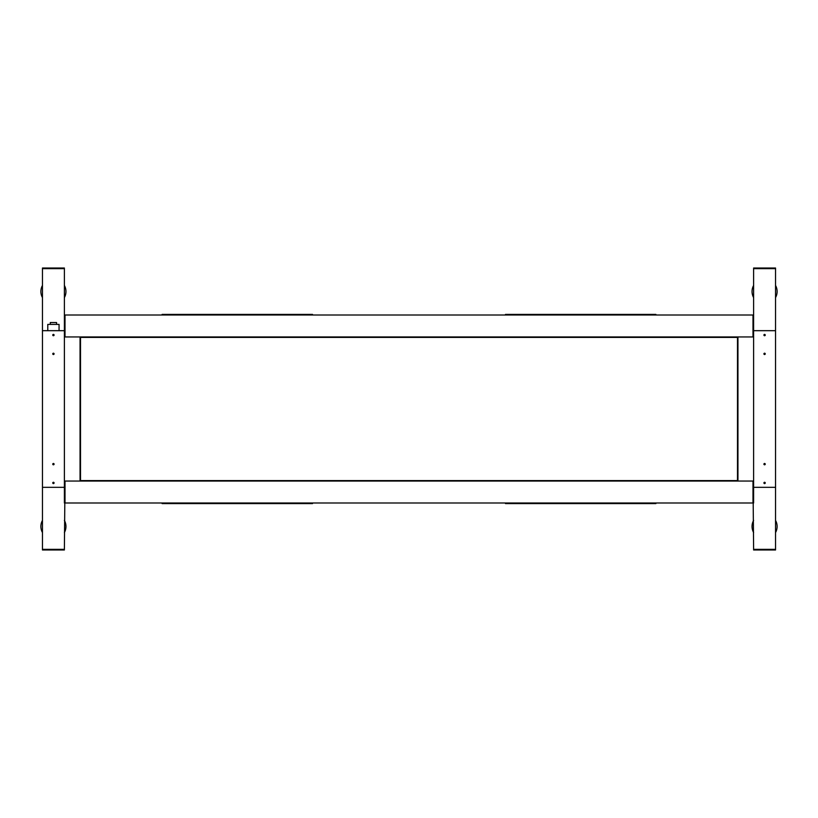 <?xml version="1.0" encoding="UTF-8"?>
<svg xmlns="http://www.w3.org/2000/svg" width="818" height="818" viewBox="0 0 818 818"><rect width="100%" height="100%" fill="white"/><g stroke="black" fill="none" stroke-linecap="round" stroke-linejoin="round"><path stroke-width="1.23" d="M775.546 330.676L753.613 330.676L753.613 268.652L775.546 268.652L775.546 268.018L753.613 268.018L753.613 268.652L775.546 268.652L775.546 549.348L753.613 549.348L752.989 481.056L752.989 502.988L65.011 502.988L65.011 481.056L752.989 481.056L737.948 481.056L737.948 336.944L752.989 336.944L65.011 336.944L65.011 315.012L65.011 336.944L80.052 336.944L80.052 481.056L65.011 481.056L64.387 549.348L42.454 549.348L42.454 549.982L64.387 549.982L64.387 549.348L42.454 549.348L42.454 268.652L64.387 268.652L64.387 330.676L42.454 330.676M64.387 268.652L42.454 268.652L42.454 268.018L64.387 268.018L64.387 268.652M42.454 297.588A12.536 12.536 0 0 1 42.454 285.451M64.387 285.451A12.536 12.536 0 0 1 64.387 297.588M42.454 532.549A12.536 12.536 0 0 1 42.454 520.412M64.387 520.412A12.536 12.536 0 0 1 64.387 532.549M50.287 324.409L50.287 322.537L56.554 322.537L56.554 324.409M47.781 330.676L47.781 324.409L59.06 324.409L59.06 330.676M312.507 503.612L312.507 502.988L312.507 503.612L310.942 503.612L310.942 502.988M163.702 502.988L163.702 503.612L162.128 503.612L162.128 502.988M163.702 503.612L310.942 503.612M162.128 315.012L162.128 314.388L163.702 314.388L163.702 315.012M310.942 315.012L310.942 314.388L312.507 314.388L312.507 315.012M310.942 314.388L163.702 314.388M64.387 502.988L64.387 487.324L42.454 487.324M753.613 315.012L752.989 315.012L752.989 336.944L752.989 315.012L64.387 315.012M64.387 330.676L64.387 487.324M53.426 354.521A0.654 0.654 0 0 0 54.08 353.857A0.654 0.654 0 0 0 53.426 353.202A0.654 0.654 0 0 0 52.761 353.857A0.654 0.654 0 0 0 53.426 354.521M53.426 335.717A0.654 0.654 0 0 0 54.08 335.063A0.654 0.654 0 0 0 53.426 334.409A0.654 0.654 0 0 0 52.761 335.063A0.654 0.654 0 0 0 53.426 335.717M53.426 464.798A0.654 0.654 0 0 0 54.08 464.143A0.654 0.654 0 0 0 53.426 463.479A0.654 0.654 0 0 0 52.761 464.143A0.654 0.654 0 0 0 53.426 464.798M53.426 483.591A0.654 0.654 0 0 0 54.08 482.937A0.654 0.654 0 0 0 53.426 482.283A0.654 0.654 0 0 0 52.761 482.937A0.654 0.654 0 0 0 53.426 483.591M775.546 532.549A12.536 12.536 0 0 0 775.546 520.412M753.613 520.412A12.536 12.536 0 0 0 753.613 532.549M505.493 502.988L505.493 503.612L507.058 503.612L507.058 502.988M654.298 502.988L654.298 503.612L655.872 503.612L655.872 502.988M654.298 503.612L507.058 503.612M775.546 297.588A12.536 12.536 0 0 0 775.546 285.451M753.613 285.451A12.536 12.536 0 0 0 753.613 297.588M753.613 549.982L775.546 549.982L775.546 549.348L753.613 549.348L753.613 549.982M655.872 315.012L655.872 314.388L654.298 314.388L654.298 315.012M507.058 315.012L507.058 314.388L505.493 314.388L505.493 315.012M507.058 314.388L654.298 314.388M753.613 502.988L753.613 487.324L775.546 487.324M753.613 330.676L753.613 487.324M764.574 354.521A0.654 0.654 0 0 1 763.92 353.857A0.654 0.654 0 0 1 764.574 353.202A0.654 0.654 0 0 1 765.239 353.857A0.654 0.654 0 0 1 764.574 354.521M764.574 335.717A0.654 0.654 0 0 1 763.92 335.063A0.654 0.654 0 0 1 764.574 334.409A0.654 0.654 0 0 1 765.239 335.063A0.654 0.654 0 0 1 764.574 335.717M764.574 464.798A0.654 0.654 0 0 1 763.92 464.143A0.654 0.654 0 0 1 764.574 463.479A0.654 0.654 0 0 1 765.239 464.143A0.654 0.654 0 0 1 764.574 464.798M764.574 483.591A0.654 0.654 0 0 1 763.92 482.937A0.654 0.654 0 0 1 764.574 482.283A0.654 0.654 0 0 1 765.239 482.937A0.654 0.654 0 0 1 764.574 483.591M80.522 480.585L737.478 480.585L737.478 337.415L80.522 337.415L80.522 480.585"/></g></svg>
